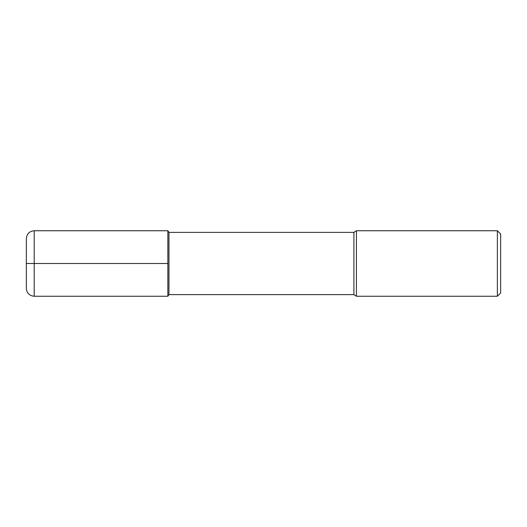 <?xml version="1.0" encoding="UTF-8"?>
<svg xmlns="http://www.w3.org/2000/svg" width="527" height="527" viewBox="0 0 527 527"><rect width="100%" height="100%" fill="white"/><g stroke="black" fill="none" stroke-linecap="round" stroke-linejoin="round"><path stroke-width="0.79" d="M497.376 296.253L497.376 230.747L500.65 234.021L500.65 292.979L497.376 296.253L356.423 296.253L353.907 294.619L168.956 294.619L168.956 232.381L167.856 230.747L34.209 230.747C29.44 231.215 26.818 233.83 26.35 238.606L26.35 288.394C26.818 293.17 29.44 295.785 34.209 296.253L34.209 230.747M168.956 294.619L167.856 296.253L167.856 230.747L167.856 296.253L34.209 296.253M353.907 294.619L353.907 232.381L168.956 232.381M356.423 296.253L356.423 230.747L353.907 232.381M167.856 263.5L26.35 263.5M497.376 230.747L356.423 230.747"/></g></svg>
